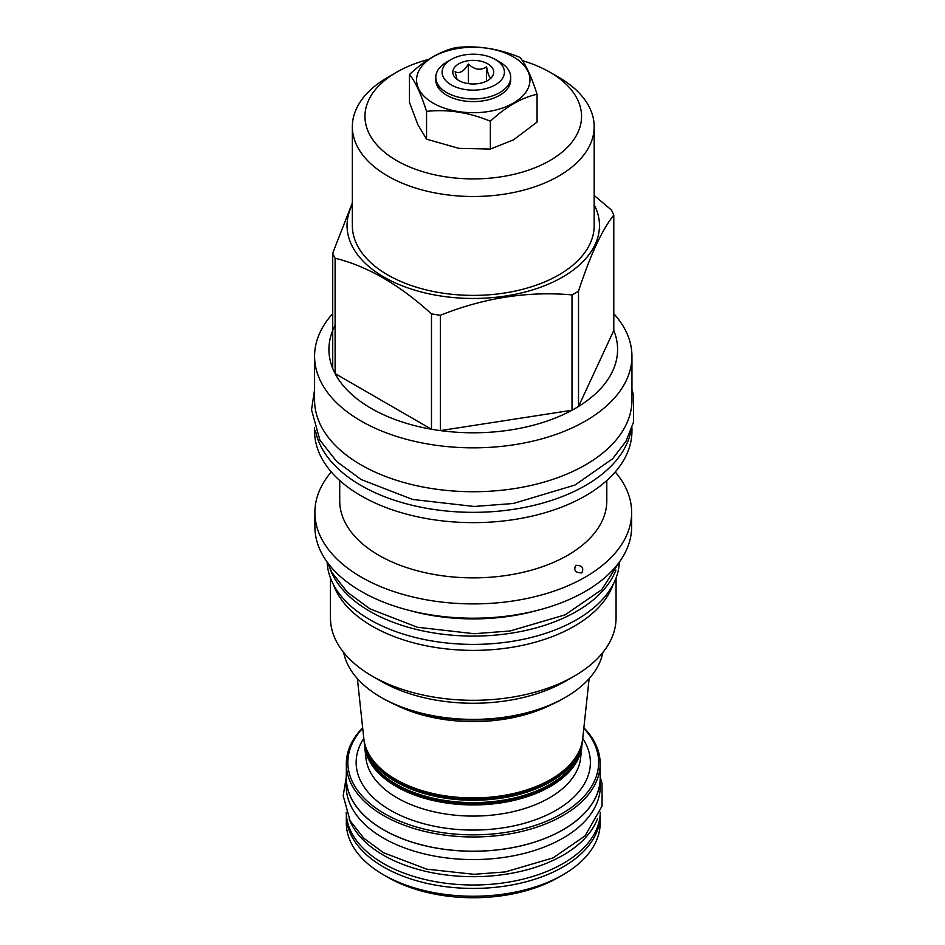 <?xml version="1.0" encoding="UTF-8"?>
<svg xmlns="http://www.w3.org/2000/svg" width="945" height="945" viewBox="0 0 945 945"><rect width="100%" height="100%" fill="white"/><g stroke="black" fill="none" stroke-linecap="round" stroke-linejoin="round"><path stroke-width="1.42" d="M490.857 78.199L491.424 77.325C489.805 78.683 488.175 75.187 486.557 66.835C480.509 70.757 474.449 69.824 468.389 64.024L468.389 83.644M486.557 66.835L486.557 81.152M468.389 64.024C463.96 71.442 459.53 74.005 455.1 71.702L457.073 79.392M487.726 63.823A20.459 11.812 0 0 0 461.656 62.441A20.459 11.812 0 0 0 454.58 76.994A20.459 11.812 0 0 0 458.797 80.526A20.459 11.812 0 0 0 491.932 76.994A20.459 11.812 0 0 0 487.726 63.823M499.751 62.027L495.286 59.452A31.15 17.979 0 0 0 451.237 59.452A31.15 17.979 0 0 0 451.237 84.885A31.15 17.979 0 0 0 495.286 84.885A31.15 17.979 0 0 0 495.286 59.452L499.751 62.027A37.457 21.629 0 0 1 510.713 77.325A37.457 21.629 0 0 1 487.596 97.3A37.457 21.629 0 0 1 446.772 92.61A37.457 21.629 0 0 1 435.799 77.325A37.457 21.629 0 0 1 446.772 62.027L451.237 59.452M435.799 77.325L435.799 79.982A37.457 21.629 0 0 0 446.772 95.268A37.457 21.629 0 0 0 487.596 99.957A37.457 21.629 0 0 0 510.713 79.982L510.713 77.325M513.348 56.842A56.7 32.732 180 0 1 513.348 103.123A56.7 32.732 180 0 1 433.176 103.123A56.7 32.732 180 0 1 433.176 56.842A56.7 32.732 180 0 1 513.348 56.842M537.067 94.264C521.498 97.713 505.929 106.702 490.36 121.232C469.086 112.396 447.824 109.112 426.549 111.368C420.856 93.543 415.15 81.258 409.457 74.525C425.026 59.996 440.594 51.006 456.163 47.557C477.438 45.301 498.7 48.597 519.974 57.432C525.668 64.165 531.373 76.439 537.067 94.264L537.067 122.082L513.478 139.872L490.36 149.05L490.36 121.232M409.457 74.525L409.457 102.343L417.879 124.669L426.549 139.175L458.939 148.365L490.36 149.05M426.549 139.175L426.549 111.368M428.664 59.405A108.297 62.524 0 0 0 396.687 72.174A108.297 62.524 0 0 0 396.676 72.174A108.297 62.524 0 0 0 396.687 160.591A108.297 62.524 0 0 0 549.836 160.591A108.297 62.524 0 0 0 549.836 72.174A108.297 62.524 0 0 0 522.372 60.657M387.757 77.325L396.676 72.174L387.757 77.325A120.925 69.812 0 0 0 352.343 126.689A120.925 69.812 0 0 0 426.986 191.185A120.925 69.812 0 0 0 558.767 176.053A120.925 69.812 0 0 0 594.181 126.689A120.925 69.812 0 0 0 558.767 77.325L549.836 72.174M594.181 126.689L594.181 225.583A120.925 69.812 180 0 1 558.767 274.948A120.925 69.812 0 0 1 426.986 290.08A120.925 69.812 0 0 1 352.343 225.583L352.343 126.689M594.181 204.711A126.217 72.871 180 0 1 562.511 277.109A126.217 72.871 0 0 1 408.583 288.166A126.217 72.871 0 0 1 352.343 204.711M335.109 325.34A144.325 83.325 0 0 0 332.723 368.455A144.325 83.325 0 0 0 335.109 373.594A144.325 83.325 0 0 0 431.475 429.231A144.325 83.325 0 0 0 440.37 430.601A144.325 83.325 0 0 0 572.008 410.236A144.325 83.325 0 0 0 575.316 408.382A144.325 83.325 180 0 0 578.517 406.48L578.517 291.143A144.325 83.325 180 0 1 575.316 293.044A144.325 83.325 0 0 1 572.008 294.899C528.125 290.977 484.253 297.769 440.37 315.264A144.325 83.325 0 0 1 431.475 313.882C399.357 284.634 367.227 266.088 335.109 258.257A144.325 83.325 0 0 1 332.723 253.118L352.343 202.903M578.517 291.143C590.282 255.103 602.036 229.765 613.789 215.141A144.325 83.325 180 0 0 611.415 210.003L594.181 195.45M332.723 313.681A158.677 91.618 0 0 0 314.579 356.23A158.677 91.618 0 0 0 412.54 440.866A158.677 91.618 0 0 0 585.463 421.009A158.677 91.618 180 0 0 631.945 356.23A158.677 91.618 180 0 0 613.789 313.681M332.723 368.455L332.723 253.118M440.37 315.264L440.37 430.601L572.008 410.236L572.008 294.899M613.789 330.478A144.325 83.325 0 0 1 578.517 406.48L613.789 330.478L613.789 215.141M314.579 356.23L314.579 400.113A158.677 91.618 0 0 0 361.061 464.893A158.677 91.618 180 0 0 533.984 484.75A158.677 91.618 180 0 0 631.945 400.113L631.945 356.23M631.047 430.447A158.677 91.618 180 0 1 585.463 485.506A158.677 91.618 0 0 1 420.407 507.111A158.677 91.618 0 0 1 315.476 430.447M631.945 427.849L631.945 431.026A158.677 91.618 180 0 1 585.463 495.806A158.677 91.618 0 0 1 412.54 515.663A158.677 91.618 0 0 1 314.579 431.026L314.579 427.849M606.796 480.509L606.796 500.767A133.54 77.1 180 0 1 567.685 555.282A133.54 77.1 0 0 1 422.155 571.997A133.54 77.1 0 0 1 339.716 500.767L339.716 480.509M331.282 471.945A158.382 91.441 0 0 0 314.886 512.473A158.382 91.441 0 0 0 412.658 596.945A158.382 91.441 0 0 0 585.25 577.123A158.382 91.441 180 0 0 631.638 512.473A158.382 91.441 180 0 0 615.23 471.945M581.825 572.871C575.41 572.835 573.391 570.319 575.765 565.323L575.765 565.323C582.073 565.311 584.105 567.827 581.825 572.871L581.825 572.871M314.886 512.473L314.886 526.767A158.382 91.441 0 0 0 412.658 611.25A158.382 91.441 0 0 0 585.25 591.428A158.382 91.441 0 0 0 631.638 526.767L631.638 512.473M410.284 610.659A146.062 84.329 0 0 0 536.24 610.659M330.596 570.036A146.168 84.388 0 0 0 369.908 611.368A146.168 84.388 180 0 0 514.104 632.725A146.168 84.388 180 0 0 615.927 570.036M327.135 562.039A146.168 84.388 0 0 0 369.908 619.684A146.168 84.388 180 0 0 527.57 638.359A146.168 84.388 180 0 0 619.377 562.039M613.199 584.376A142.801 82.451 180 0 1 574.241 626.24A142.801 82.451 0 0 1 432.101 646.888A142.801 82.451 0 0 1 333.325 584.376M330.455 577.997L330.455 617.853A142.801 82.451 0 0 0 372.283 676.147A142.801 82.451 0 0 0 574.241 676.147L565.453 681.215A130.386 75.281 180 0 1 565.453 681.215L574.241 676.147A142.801 82.451 180 0 0 616.069 617.853L616.069 577.997M372.283 676.147L381.059 681.215A130.386 75.281 0 0 0 565.453 681.215M343.685 652.511A130.386 75.281 0 0 0 381.059 697.339A130.386 75.281 0 0 0 565.453 697.339A130.386 75.281 0 0 0 565.464 697.339A130.386 75.281 0 0 0 602.827 652.511M563.586 698.426L565.453 697.339L563.586 698.426A127.74 73.745 0 0 1 382.938 698.426L381.059 697.339M589.137 678.628L582.711 738.529A109.655 63.315 180 0 1 512.072 793.835A109.655 63.315 180 0 1 395.719 779.389A109.655 63.315 180 0 1 363.813 738.529L357.375 678.628M551.018 704.781A118.373 68.347 180 0 1 395.506 704.781M582.557 739.781A109.396 63.161 180 0 1 582.439 741.022A109.396 63.161 180 0 1 511.977 796.174A109.396 63.161 180 0 1 395.908 781.775A109.396 63.161 180 0 1 364.085 741.022A109.396 63.161 180 0 1 363.967 739.781M582.439 741.022L582.179 743.502A109.124 62.996 180 0 1 511.883 798.525A109.124 62.996 180 0 1 396.097 784.149A109.124 62.996 180 0 1 364.345 743.502L364.085 741.022M582.025 744.743A108.852 62.843 180 0 1 581.907 745.983A108.852 62.843 180 0 1 511.788 800.876A108.852 62.843 180 0 1 396.286 786.535A108.852 62.843 180 0 1 364.616 745.983A108.852 62.843 180 0 1 364.498 744.743M362.715 728.288A125.401 72.399 0 0 0 384.591 813.657A125.401 72.399 0 0 0 547.994 820.591A125.401 72.399 0 0 0 583.809 728.288M362.656 727.756A126.925 73.285 0 0 0 346.331 763.702A126.925 73.285 0 0 0 383.516 815.523A126.925 73.285 0 0 0 521.829 831.411A126.925 73.285 0 0 0 600.181 763.702A126.925 73.285 0 0 0 583.868 727.756M346.331 763.702L346.331 777.912A126.925 73.285 0 0 0 383.516 829.734A126.925 73.285 0 0 0 521.829 845.621A126.925 73.285 0 0 0 600.181 777.912L600.181 763.702M346.331 774.983A127.032 73.344 0 0 0 346.236 777.912A127.032 73.344 0 0 0 383.434 829.781A127.032 73.344 180 0 0 521.876 845.669A127.032 73.344 180 0 0 600.288 777.912L600.288 786.228A127.032 73.344 180 0 1 521.876 853.985A127.032 73.344 180 0 1 383.434 838.085A127.032 73.344 0 0 1 346.236 786.228L346.236 777.912M600.181 774.983A127.032 73.344 180 0 1 600.288 777.912M349.142 818.949A127.032 73.344 0 0 0 383.434 855.201A127.032 73.344 180 0 0 509.036 873.712A127.032 73.344 180 0 0 597.382 818.949M346.236 812.204A127.032 73.344 0 0 0 383.434 863.517A127.032 73.344 180 0 0 521.439 879.523A127.032 73.344 180 0 0 600.288 812.204M346.342 814.637A126.925 73.285 0 0 0 346.331 815.145A126.925 73.285 0 0 0 383.516 866.967A126.925 73.285 0 0 0 521.829 882.854A126.925 73.285 0 0 0 600.181 815.145A126.925 73.285 0 0 0 600.181 814.637M563.007 874.775L558.554 877.35A120.617 69.635 0 0 1 387.97 877.35L383.516 874.775A126.925 73.285 180 0 1 383.505 874.775A126.925 73.285 0 0 0 563.007 874.775A126.925 73.285 0 0 0 600.181 822.965L600.181 815.145M387.97 877.35L383.505 874.775A126.925 73.285 180 0 1 346.331 822.965L346.331 815.145M335.109 258.257L335.109 373.594L431.475 429.231L431.475 313.882M385.501 772.573A107.624 62.134 180 0 0 397.16 780.546A107.624 62.134 0 0 0 561.023 772.573M576.084 756.614A108.238 62.488 0 0 1 396.723 781.302A108.238 62.488 180 0 1 370.44 756.614M385.926 777.381A107.092 61.827 180 0 0 397.538 785.319A107.092 61.827 0 0 0 560.598 777.381M575.576 761.505A107.695 62.181 0 0 1 397.101 786.063A107.695 62.181 180 0 1 370.948 761.505M581.907 745.983L580.643 757.807A107.588 62.11 0 0 1 511.339 812.062A107.588 62.11 0 0 1 397.183 797.887A107.588 62.11 180 0 1 365.88 757.807L364.616 745.983M363.801 738.411A117.121 67.615 180 0 0 390.45 810.267A117.121 67.615 0 0 0 536.902 819.22A117.121 67.615 0 0 0 582.722 738.411M631.945 389.494L633.433 394.927L633.469 422.297L625.897 441.398L612.62 458.786L574.95 485.057L513.336 503.484L474.201 506.473L412.587 499.456L361.061 479.493L336.727 461.562L319.906 440.146L311.531 409.846L314.579 389.494M619.199 562.287L601.705 589.704L565.11 614.841L510.146 630.965L474.13 633.717L417.406 627.256L369.92 608.852L347.417 592.279L331.849 572.422L327.313 562.287M600.288 777.369L602.048 783.429L602.071 806.038L585.026 835.935L553.049 857.906L505.28 871.928L474.012 874.314L426.608 869.14L383.446 852.685L363.766 838.18L350.087 820.732L343.189 795.761L346.236 777.369"/></g></svg>
